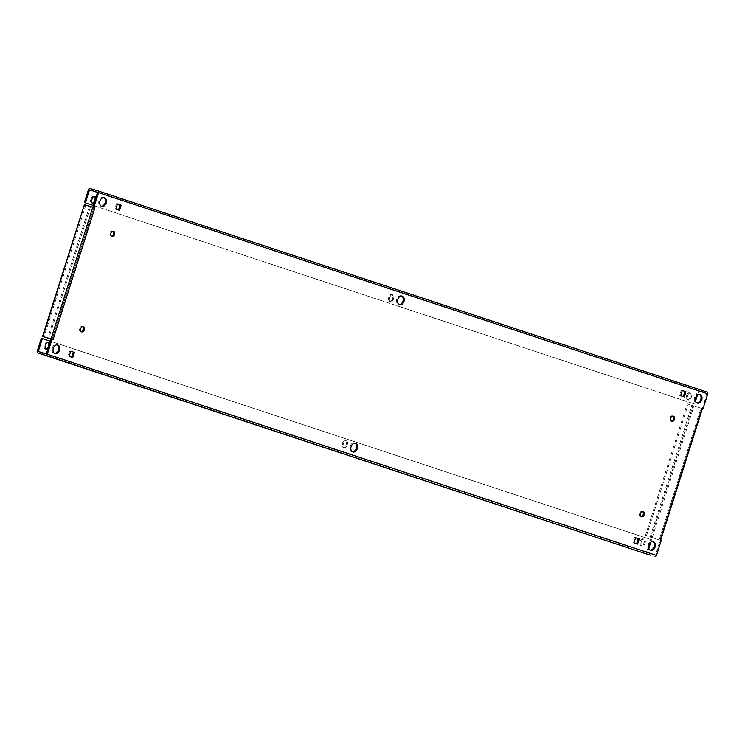 <?xml version="1.0" encoding="UTF-8"?>
<svg xmlns="http://www.w3.org/2000/svg" width="745" height="745" viewBox="0 0 745 745"><rect width="100%" height="100%" fill="white"/><g stroke="black" fill="none" stroke-linecap="round" stroke-linejoin="round"><path stroke-width="0.56" stroke-dasharray="3.73 2.79" d="M650.199 550.117A4.526 3.241 -73.1 0 1 649.677 550.024A4.526 3.241 -73.1 0 1 647.908 544.679A4.526 3.241 -73.1 0 1 652.303 541.364A4.526 3.241 -73.1 0 1 652.788 541.568M641.072 516.564A2.719 1.946 -73.1 0 1 640.542 516.509A2.719 1.946 -73.1 0 1 639.48 513.305A2.719 1.946 -73.1 0 1 642.115 511.312A2.719 1.946 -73.1 0 1 642.59 511.564M81.186 331.646A2.719 1.946 -73.1 0 1 80.656 331.59A2.719 1.946 -73.1 0 1 79.594 328.377A2.719 1.946 -73.1 0 1 82.229 326.394A2.719 1.946 -73.1 0 1 82.704 326.636M352.385 451.759A4.526 3.241 -73.1 0 1 351.863 451.656A4.526 3.241 -73.1 0 1 350.094 446.311A4.526 3.241 -73.1 0 1 354.49 442.996A4.526 3.241 -73.1 0 1 354.974 443.21M54.571 353.391A4.526 3.241 -73.1 0 1 54.05 353.298A4.526 3.241 -73.1 0 1 52.28 347.943A4.526 3.241 -73.1 0 1 56.676 344.637A4.526 3.241 -73.1 0 1 57.16 344.842M699.49 394.356A4.526 3.241 106.9 0 0 699.006 394.152A4.526 3.241 106.9 0 0 694.61 397.458A4.526 3.241 106.9 0 0 696.37 402.812A4.526 3.241 106.9 0 0 696.892 402.905M672.875 416.101A2.719 1.946 106.9 0 0 672.4 415.859A2.719 1.946 106.9 0 0 669.764 417.843A2.719 1.946 106.9 0 0 670.826 421.055A2.719 1.946 106.9 0 0 671.357 421.111M112.979 231.183A2.719 1.946 106.9 0 0 112.514 230.931A2.719 1.946 106.9 0 0 109.869 232.915A2.719 1.946 106.9 0 0 110.931 236.128A2.719 1.946 106.9 0 0 111.461 236.184M401.676 295.998A4.526 3.241 106.9 0 0 401.192 295.784A4.526 3.241 106.9 0 0 396.796 299.099A4.526 3.241 106.9 0 0 398.556 304.444A4.526 3.241 106.9 0 0 399.078 304.537M103.862 197.63A4.526 3.241 106.9 0 0 103.378 197.416A4.526 3.241 106.9 0 0 98.983 200.731A4.526 3.241 106.9 0 0 100.752 206.076A4.526 3.241 106.9 0 0 101.264 206.179M371.047 282.802L374.465 283.864L371.047 282.802M371.504 281.359L374.921 282.429L371.504 281.359M319.791 444.392L323.209 445.454L319.791 444.392M381.319 286.192L384.737 287.253L381.319 286.192M381.775 284.748L385.193 285.819L381.775 284.748M330.054 447.782L333.481 448.844L330.054 447.782M97.53 192.424L98.508 192.713L97.548 192.387M95.053 190.059L98.964 191.279L95.053 190.059M43.34 353.083L47.252 354.303L43.34 353.083M412.125 296.361L415.542 297.432L412.125 296.361M412.581 294.927L415.999 295.998L412.581 294.927M360.869 457.952L364.286 459.022L360.869 457.952M422.396 299.76L425.814 300.822L422.396 299.76M422.853 298.317L426.27 299.388L422.853 298.317M371.131 461.351L374.558 462.412L371.131 461.351M698.438 390.939L702.349 392.159L698.438 390.939M698.894 389.495L702.805 390.715L698.894 389.495M647.182 552.529L651.093 553.749L647.182 552.529M72.796 357.553L68.093 356.026L69.741 350.858L70.738 351.184L69.741 350.858M92.911 207.306L93.851 207.613L52.076 339.301L51.051 338.966L52.066 339.301L93.842 207.613L85.796 205.173L90.517 206.728L48.779 338.304M697.441 395.046L698.698 391.088L97.502 192.517L706.744 393.528L97.558 192.322L706.744 393.528L702.414 408.605L700.98 408.139L659.204 539.827L651.158 537.387L692.934 405.699L700.98 408.139L659.204 539.827L700.98 408.139M661.234 540.47L659.204 539.827M645.421 535.525L687.197 403.837L692.925 405.699L651.149 537.387L645.421 535.525L660.228 540.172L655.479 555.118L46.302 353.912L655.488 555.118M117.44 203.972L116.434 203.636L114.795 208.814L118.502 210.016M682.252 390.52L681.256 390.194L679.617 395.372L684.32 396.899M636.621 543.775L632.915 542.583L634.554 537.406L635.56 537.741M639.992 542.621A2.719 1.946 106.9 0 0 641.054 545.834A2.719 1.946 106.9 0 0 643.689 543.841L644.239 542.118A2.719 1.946 106.9 0 0 643.177 538.905A2.719 1.946 106.9 0 0 640.542 540.898L639.992 542.621L640.998 542.928A2.719 1.946 106.9 0 0 642.06 546.132A2.719 1.946 106.9 0 0 644.695 544.148L645.245 542.425A2.719 1.946 106.9 0 0 644.183 539.212A2.719 1.946 106.9 0 0 641.547 541.205L640.542 540.898M41.357 338.23L650.534 539.436L646.427 552.362A1.518 1.052 108.3 0 0 646.949 554.103M45.957 349.154A2.719 1.946 -73.1 0 1 45.426 349.098A2.719 1.946 -73.1 0 1 44.365 345.894L44.914 344.171A2.719 1.946 -73.1 0 1 47.55 342.178A2.719 1.946 -73.1 0 1 48.025 342.43M345.876 445.482L346.425 443.75A2.719 1.946 -73.1 0 0 345.363 440.546A2.719 1.946 -73.1 0 0 342.728 442.53L342.178 444.253A2.719 1.946 -73.1 0 0 343.24 447.466A2.719 1.946 -73.1 0 0 345.876 445.482L346.881 445.78L347.431 444.057L346.425 443.75M640.998 542.928L641.547 541.205M50.343 341.173L651.54 539.734L650.739 542.258M648.83 548.273L647.442 552.669L38.489 351.547M49.598 343.529A2.719 1.946 -73.1 0 1 49.617 345.699L48.974 345.503M47.81 349.163A2.719 1.946 -73.1 0 0 49.068 347.421L49.617 345.699M346.881 445.78A2.719 1.946 -73.1 0 1 344.246 447.773A2.719 1.946 -73.1 0 1 343.184 444.56L343.734 442.837A2.719 1.946 -73.1 0 1 346.369 440.854A2.719 1.946 -73.1 0 1 347.431 444.057M707.201 392.094L699.155 389.654A1.518 1.052 108.3 0 0 697.683 390.79L693.586 403.716L93.386 205.48L694.591 404.023L695.532 401.061M686.871 394.831L686.331 396.554A2.719 1.946 -73.1 0 0 687.384 399.767A2.719 1.946 -73.1 0 0 690.028 397.774L690.568 396.051A2.719 1.946 -73.1 0 0 689.507 392.848A2.719 1.946 -73.1 0 0 686.871 394.831L687.877 395.139L687.337 396.862L686.331 396.554M94.354 196.363A2.719 1.946 106.9 0 0 93.889 196.112A2.719 1.946 106.9 0 0 91.244 198.105L90.704 199.828A2.719 1.946 106.9 0 0 91.765 203.04A2.719 1.946 106.9 0 0 92.296 203.096M389.058 296.463L388.517 298.196A2.719 1.946 106.9 0 0 389.57 301.399A2.719 1.946 106.9 0 0 392.215 299.416L392.755 297.693A2.719 1.946 106.9 0 0 391.702 294.48A2.719 1.946 106.9 0 0 389.058 296.463L390.063 296.771L389.523 298.503A2.719 1.946 106.9 0 0 390.576 301.706A2.719 1.946 106.9 0 0 393.22 299.723L392.215 299.416M687.877 395.139A2.719 1.946 -73.1 0 1 690.522 393.146A2.719 1.946 -73.1 0 1 691.574 396.359L691.034 398.081A2.719 1.946 -73.1 0 1 688.389 400.074A2.719 1.946 -73.1 0 1 687.337 396.862M95.937 197.462A2.719 1.946 106.9 0 1 95.947 199.632L95.407 201.355L94.764 201.159M94.149 203.096A2.719 1.946 106.9 0 0 95.407 201.355M393.22 299.723L393.76 297.991A2.719 1.946 106.9 0 0 392.708 294.787A2.719 1.946 106.9 0 0 390.063 296.771M652.192 537.732L693.958 406.044L702.004 408.483L660.21 540.134M53.081 339.608L51.135 338.984M121.277 198.626L124.974 199.846L121.277 198.626L120.82 200.06L117.198 198.962L124.517 201.28L120.82 200.06M672.204 380.686L679.524 383.005L672.204 380.686L671.748 382.129L679.068 384.448L671.748 382.129M647.442 552.669L38.256 351.472L655.479 555.118M69.555 361.651L73.252 362.871L69.555 361.651L69.099 363.094M620.483 543.72L627.802 546.038L620.483 543.72L620.026 545.154M650.534 539.436L651.54 539.734M693.586 403.716L694.591 404.023M90.517 206.728L84.362 204.717M89.512 206.421L47.736 338.109M693.958 406.044L687.197 403.837M646.437 535.823L688.203 404.144M627.802 546.038L627.346 547.473M624.105 544.818L623.649 546.253M624.18 544.94L623.751 546.29M679.524 383.005L679.068 384.448M675.901 381.906L675.445 383.349M675.827 381.785L675.37 383.228M69.63 361.772L69.201 363.122M73.252 362.871L72.796 364.314M65.933 360.552L65.476 361.996M121.351 198.747L120.895 200.181M117.654 197.527L117.198 198.962M124.974 199.846L124.517 201.28M114.795 208.814L115.801 209.121M118.492 210.034L119.498 210.341M116.434 203.636L117.44 203.944M681.256 390.194L682.262 390.501M679.617 395.372L680.623 395.67M68.093 356.026L69.108 356.334M636.612 543.803L637.618 544.111M634.554 537.406L635.56 537.713M632.915 542.583L633.921 542.891M706.744 393.537L97.558 192.331M37.25 351.156L646.427 552.362M697.683 390.79L88.506 189.584M85.796 205.173L44.02 336.861M699.155 389.654L89.977 188.448M84.79 204.866L43.014 336.554M650.143 537.08L691.919 405.392M691.034 398.081L690.028 397.774M691.574 396.359L690.568 396.051M95.947 199.632L95.304 199.436M91.71 200.135L90.704 199.828M92.25 198.412L91.244 198.105M389.523 298.503L388.517 298.196M393.76 297.991L392.755 297.693M644.695 544.148L643.689 543.841M645.245 542.425L644.239 542.118M45.37 346.202L44.365 345.894M45.92 344.469L44.914 344.171M49.068 347.421L48.425 347.226M343.184 444.56L342.178 444.253M343.734 442.837L342.728 442.53M649.677 550.024L650.683 550.332M640.542 516.509L641.547 516.816M80.656 331.59L81.661 331.888M351.863 451.656L352.869 451.964M54.05 353.298L55.056 353.596M696.37 402.812L697.376 403.11M670.826 421.055L671.832 421.353M110.931 236.128L111.936 236.435M398.556 304.444L399.562 304.752M100.752 206.076L101.758 206.384M374.921 282.429L374.465 283.864M323.209 445.454L322.753 446.888M385.193 285.819L384.737 287.253M333.481 448.844L333.024 450.287M98.964 191.279L98.508 192.713M47.252 354.303L46.795 355.738M415.999 295.998L415.542 297.432M364.286 459.022L363.83 460.457M426.27 299.388L425.814 300.822M374.558 462.412L374.102 463.856M702.805 390.715L702.349 392.159M651.093 553.749L650.636 555.183M688.389 400.074L687.384 399.767M690.522 393.146L689.507 392.848M92.771 203.338L91.765 203.04M94.894 196.419L93.889 196.112M392.708 294.787L391.702 294.48M390.576 301.706L389.57 301.399M642.06 546.132L641.054 545.834M644.183 539.212L643.177 538.905M48.555 342.486L47.55 342.178M46.432 349.405L45.426 349.098M344.246 447.773L343.24 447.466M346.369 440.854L345.363 440.546M646.492 552.287L646.036 553.721M698.205 389.262L697.748 390.697M370.535 461.136L370.079 462.571M422.247 298.112L421.791 299.546M360.263 457.747L359.807 459.181M411.976 294.713L411.519 296.156M42.651 352.841L42.195 354.285M94.364 189.817L93.907 191.251M329.458 447.568L329.001 449.002M381.17 284.543L380.714 285.978M319.186 444.178L318.73 445.612M370.898 281.144L370.442 282.588M103.378 197.416L104.384 197.723M401.192 295.784L402.198 296.091M112.514 230.931L113.519 231.239M672.4 415.859L673.406 416.166M699.006 394.152L700.011 394.45M56.676 344.637L57.682 344.944M354.49 442.996L355.495 443.303M82.229 326.394L83.235 326.692M642.115 511.312L643.121 511.619M652.303 541.364L653.309 541.671"/><path stroke-width="1.12" d="M655.079 547.016A4.526 3.241 -73.1 0 1 650.683 550.332A4.526 3.241 -73.1 0 1 648.914 544.977A4.526 3.241 -73.1 0 1 653.309 541.671A4.526 3.241 -73.1 0 1 655.079 547.016M652.788 541.568A4.526 3.241 -73.1 0 1 654.073 546.709A4.526 3.241 -73.1 0 1 650.199 550.117M644.183 514.832A2.719 1.946 -73.1 0 1 641.547 516.816A2.719 1.946 -73.1 0 1 640.486 513.612A2.719 1.946 -73.1 0 1 643.121 511.619A2.719 1.946 -73.1 0 1 644.183 514.832M642.59 511.564A2.719 1.946 -73.1 0 1 643.177 514.525A2.719 1.946 -73.1 0 1 641.072 516.564M84.297 329.905A2.719 1.946 -73.1 0 1 81.661 331.888A2.719 1.946 -73.1 0 1 80.6 328.685A2.719 1.946 -73.1 0 1 83.235 326.692A2.719 1.946 -73.1 0 1 84.297 329.905M82.704 326.636A2.719 1.946 -73.1 0 1 83.291 329.597A2.719 1.946 -73.1 0 1 81.186 331.646M357.265 448.648A4.526 3.241 -73.1 0 1 352.869 451.964A4.526 3.241 -73.1 0 1 351.1 446.618A4.526 3.241 -73.1 0 1 355.495 443.303A4.526 3.241 -73.1 0 1 357.265 448.648M354.974 443.21A4.526 3.241 -73.1 0 1 356.259 448.35A4.526 3.241 -73.1 0 1 352.385 451.759M59.451 350.29A4.526 3.241 -73.1 0 1 55.056 353.596A4.526 3.241 -73.1 0 1 53.286 348.25A4.526 3.241 -73.1 0 1 57.682 344.944A4.526 3.241 -73.1 0 1 59.451 350.29M57.16 344.842A4.526 3.241 -73.1 0 1 58.445 349.982A4.526 3.241 -73.1 0 1 54.571 353.391M695.616 397.765A4.526 3.241 106.9 0 0 697.376 403.11A4.526 3.241 106.9 0 0 701.771 399.804A4.526 3.241 106.9 0 0 700.011 394.45A4.526 3.241 106.9 0 0 695.616 397.765M696.892 402.905A4.526 3.241 106.9 0 0 700.766 399.497A4.526 3.241 106.9 0 0 699.49 394.356M670.77 418.15A2.719 1.946 106.9 0 0 671.832 421.353A2.719 1.946 106.9 0 0 674.467 419.37A2.719 1.946 106.9 0 0 673.406 416.166A2.719 1.946 106.9 0 0 670.77 418.15M671.357 421.111A2.719 1.946 106.9 0 0 673.461 419.062A2.719 1.946 106.9 0 0 672.875 416.101M110.875 233.222A2.719 1.946 106.9 0 0 111.936 236.435A2.719 1.946 106.9 0 0 114.572 234.442A2.719 1.946 106.9 0 0 113.519 231.239A2.719 1.946 106.9 0 0 110.875 233.222M111.461 236.184A2.719 1.946 106.9 0 0 113.566 234.144A2.719 1.946 106.9 0 0 112.979 231.183M397.802 299.406A4.526 3.241 106.9 0 0 399.562 304.752A4.526 3.241 106.9 0 0 403.958 301.436A4.526 3.241 106.9 0 0 402.198 296.091A4.526 3.241 106.9 0 0 397.802 299.406M399.078 304.537A4.526 3.241 106.9 0 0 402.952 301.129A4.526 3.241 106.9 0 0 401.676 295.998M99.988 201.038A4.526 3.241 106.9 0 0 101.758 206.384A4.526 3.241 106.9 0 0 106.153 203.078A4.526 3.241 106.9 0 0 104.384 197.723A4.526 3.241 106.9 0 0 99.988 201.038M101.264 206.179A4.526 3.241 106.9 0 0 105.138 202.77A4.526 3.241 106.9 0 0 103.862 197.63M319.335 445.827L322.753 446.888L319.335 445.827M329.597 449.216L333.024 450.287L329.597 449.216M97.548 192.387L93.907 191.251L97.53 192.424M42.884 354.527L46.795 355.738L42.884 354.527M360.412 459.395L363.83 460.457L360.412 459.395M370.675 462.785L374.102 463.856L370.675 462.785M646.725 553.963L650.636 555.183L646.725 553.963M70.747 351.156L74.444 352.385L72.796 357.553L69.108 356.334L70.747 351.156L73.438 352.078L71.799 357.228M92.818 207.278L97.558 192.322L89.521 189.882M38.489 351.547L46.302 353.912L51.051 338.966L42.586 336.405L84.362 204.717L42.996 336.517L51.042 338.956L92.808 207.268L84.772 204.828M118.502 210.016L120.131 204.856L117.44 203.972M683.323 396.563L684.953 391.414L682.252 390.52M635.56 537.741L638.251 538.626L636.621 543.775M92.808 207.268L94.857 207.92L93.823 207.585L98.573 192.638A1.518 1.052 -71.7 0 0 98.033 190.888A1.518 1.052 -71.7 0 0 98.014 190.888L707.219 392.094A1.518 1.052 108.3 0 1 707.75 393.844L703.01 408.781L701.986 408.446L703.01 408.781M45.845 355.346L646.986 554.112A1.518 1.052 108.3 0 1 646.967 554.112L45.845 355.346A1.518 1.052 -71.7 0 0 47.317 354.21L52.057 339.264L53.081 339.608L94.857 207.92M701.986 408.446L660.21 540.134L661.234 540.47L656.494 555.416A1.518 1.052 108.3 0 1 655.023 556.552M119.498 210.341L121.137 205.164L117.44 203.944L115.801 209.121L119.498 210.341M680.623 395.67L684.32 396.899L685.959 391.721L682.262 390.501L680.623 395.67M639.257 538.933L637.618 544.111L633.921 542.891L635.56 537.713L638.251 538.626M646.949 554.103A1.518 1.052 108.3 0 0 646.967 554.112L37.781 352.906A1.518 1.052 -71.7 0 1 37.25 351.156L41.357 338.23L50.343 341.173M48.025 342.43A2.719 1.946 -73.1 0 1 48.611 345.391L48.062 347.114A2.719 1.946 -73.1 0 1 45.957 349.154M38.256 351.472L42.363 338.528M650.739 542.258L648.83 548.273M47.81 349.163A2.719 1.946 -73.1 0 1 46.432 349.405A2.719 1.946 -73.1 0 1 45.37 346.202L45.92 344.469A2.719 1.946 -73.1 0 1 48.555 342.486A2.719 1.946 -73.1 0 1 49.598 343.529M84.399 202.51L93.395 205.462L84.399 202.51L88.506 189.584A1.518 1.052 -71.7 0 1 89.977 188.448L98.014 190.888M92.296 203.096A2.719 1.946 106.9 0 0 94.401 201.048L94.941 199.325A2.719 1.946 106.9 0 0 94.354 196.363M697.441 395.046L695.532 401.061M85.405 202.817L89.512 189.882M95.937 197.462A2.719 1.946 106.9 0 0 94.894 196.419A2.719 1.946 106.9 0 0 92.25 198.412L91.71 200.135A2.719 1.946 106.9 0 0 92.771 203.338A2.719 1.946 106.9 0 0 94.149 203.096M92.911 207.306L93.823 207.585M52.057 339.264L51.135 338.984M65.476 361.996L72.796 364.314L65.476 361.996M623.723 546.374L620.026 545.154L623.751 546.29M98.051 190.897L707.201 392.094A1.518 1.052 108.3 0 1 707.219 392.094M120.131 204.856L121.137 205.164M684.953 391.414L685.959 391.721M73.438 352.078L74.444 352.385M47.317 354.21L656.494 555.416M707.75 393.844L98.573 192.638M702.414 408.595L660.647 540.274"/></g></svg>
